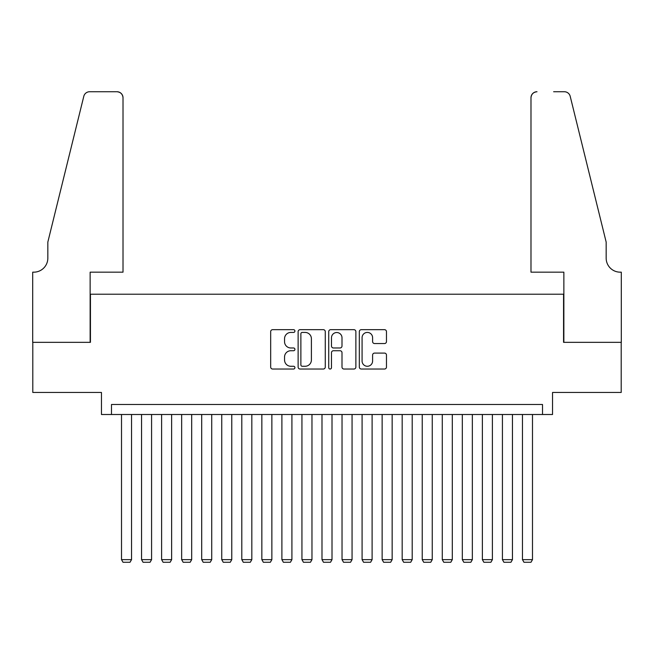 <?xml version="1.0" encoding="UTF-8"?>
<svg xmlns="http://www.w3.org/2000/svg" width="654" height="654" viewBox="0 0 654 654"><rect width="100%" height="100%" fill="white"/><g stroke="black" fill="none" stroke-linecap="round" stroke-linejoin="round"><path stroke-width="0.98" d="M294.921 331.055A1.373 1.373 0 0 0 293.548 329.673L272.636 329.673A1.97 1.97 0 0 0 270.674 331.643L270.674 367.066A1.97 1.97 0 0 0 272.636 369.028L293.548 369.028A1.373 1.373 0 0 0 294.921 367.654A1.373 1.373 0 0 0 293.548 366.273L290.842 366.273A6.295 6.295 0 0 1 284.547 359.978L284.547 357.027A6.295 6.295 0 0 1 290.842 350.732L293.548 350.732A1.373 1.373 0 0 0 294.921 349.35A1.373 1.373 0 0 0 293.548 347.977L290.842 347.977A6.295 6.295 0 0 1 284.547 341.682L284.547 338.723A6.295 6.295 0 0 1 290.842 332.428L293.548 332.428A1.373 1.373 0 0 0 294.921 331.055M384.511 343.546A1.97 1.97 0 0 0 386.473 341.584L386.473 331.643A1.97 1.97 0 0 0 384.511 329.673L361.286 329.673A1.97 1.97 0 0 0 359.324 331.643L359.324 367.066A1.97 1.97 0 0 0 361.286 369.028L384.511 369.028A1.97 1.97 0 0 0 386.473 367.066L386.473 355.057A1.97 1.97 0 0 0 384.511 353.095L374.57 353.095A1.97 1.97 0 0 0 372.6 355.057L372.6 361.016A5.265 5.265 0 0 1 367.344 366.273A5.265 5.265 0 0 1 362.079 361.016L362.079 337.693A5.265 5.265 0 0 1 367.344 332.428A5.265 5.265 0 0 1 372.6 337.693L372.6 341.584A1.97 1.97 0 0 0 374.57 343.546L384.511 343.546M542.509 414.505L552.54 414.505L552.54 392.457L621.202 392.457L621.202 342.336L563.56 342.336L563.56 294.218L90.44 294.218L90.44 342.336L32.798 342.336L32.798 392.457L101.46 392.457L101.46 414.505L542.509 414.505L542.509 404.483L111.491 404.483L111.491 414.505M325.275 331.643A1.97 1.97 0 0 0 323.313 329.673L300.088 329.673A1.97 1.97 0 0 0 298.126 331.643L298.126 367.066A1.97 1.97 0 0 0 300.088 369.028L323.313 369.028A1.97 1.97 0 0 0 325.275 367.066L325.275 331.643M330.687 329.673L353.912 329.673A1.97 1.97 0 0 1 355.874 331.643L355.874 367.066A1.97 1.97 0 0 1 353.912 369.028L343.971 369.028A1.97 1.97 0 0 1 342.001 367.066L342.001 352.702A1.97 1.97 0 0 0 340.039 350.732L333.442 350.732A1.97 1.97 0 0 0 331.48 352.702L331.48 367.654A1.373 1.373 0 0 1 330.098 369.028A1.373 1.373 0 0 1 328.725 367.654L328.725 331.643A1.97 1.97 0 0 1 330.687 329.673M302.254 332.428A1.373 1.373 0 0 0 300.881 333.81L300.881 364.899A1.373 1.373 0 0 0 302.254 366.273L305.107 366.273A6.295 6.295 0 0 0 311.402 359.978L311.402 338.723A6.295 6.295 0 0 0 305.107 332.428L302.254 332.428M342.001 337.791A5.265 5.265 0 0 0 336.745 332.526A5.265 5.265 0 0 0 331.48 337.791L331.48 346.007A1.97 1.97 0 0 0 333.442 347.977L340.039 347.977A1.97 1.97 0 0 0 342.001 346.007L342.001 337.791M131.536 414.505L131.536 559.652L121.513 559.652L121.513 414.505M131.536 559.652L130.032 562.26L123.017 562.26L121.513 559.652M123.017 272.17L123.017 97.757A6.017 6.017 0 0 0 117.001 91.74L89.639 91.74A6.017 6.017 0 0 0 83.794 96.318L47.832 242.094L47.832 258.134A14.036 14.036 0 0 1 33.804 272.17L32.7 272.17L32.7 342.336L90.138 342.336L90.138 272.17L123.017 272.17L123.017 97.757C122.633 94.127 120.63 92.124 117.001 91.74L100.364 91.74M83.794 96.318C85.322 93.015 85.322 93.015 83.794 96.318C85.322 93.015 85.322 93.015 83.794 96.318M47.832 258.134A14.036 14.036 0 0 1 33.804 272.17M530.983 272.17L530.983 97.757L530.983 272.17L563.862 272.17L563.862 342.336L621.3 342.336L621.3 272.17L620.196 272.17A14.036 14.036 0 0 1 606.168 258.134A14.036 14.036 0 0 0 620.196 272.17M595.14 197.394L570.206 96.318L606.168 242.094L606.168 258.134M553.636 91.74L564.361 91.74A6.017 6.017 0 0 1 570.206 96.318C568.678 93.015 568.678 93.015 570.206 96.318C568.678 93.015 568.678 93.015 570.206 96.318M536.999 91.74A6.017 6.017 0 0 0 530.983 97.757C531.367 94.127 533.37 92.124 536.999 91.74M151.581 414.505L151.581 559.652L141.558 559.652L141.558 414.505M151.581 559.652L150.077 562.26L143.062 562.26L141.558 559.652M171.634 414.505L171.634 559.652L161.603 559.652L161.603 414.505M171.634 559.652L170.13 562.26L163.108 562.26L161.603 559.652M191.679 414.505L191.679 559.652L181.657 559.652L181.657 414.505M191.679 559.652L190.175 562.26L183.161 562.26L181.657 559.652M211.724 414.505L211.724 559.652L201.702 559.652L201.702 414.505M211.724 559.652L210.22 562.26L203.206 562.26L201.702 559.652M231.769 414.505L231.769 559.652L221.747 559.652L221.747 414.505M231.769 559.652L230.273 562.26L223.251 562.26L221.747 559.652M251.823 414.505L251.823 559.652L241.8 559.652L241.8 414.505M251.823 559.652L250.319 562.26L243.304 562.26L241.8 559.652M271.868 414.505L271.868 559.652L261.845 559.652L261.845 414.505M271.868 559.652L270.364 562.26L263.349 562.26L261.845 559.652M291.913 414.505L291.913 559.652L281.89 559.652L281.89 414.505M291.913 559.652L290.417 562.26L283.395 562.26L281.89 559.652M311.966 414.505L311.966 559.652L301.944 559.652L301.944 414.505M311.966 559.652L310.462 562.26L303.448 562.26L301.944 559.652M332.011 414.505L332.011 559.652L321.989 559.652L321.989 414.505M332.011 559.652L330.507 562.26L323.493 562.26L321.989 559.652M352.056 414.505L352.056 559.652L342.034 559.652L342.034 414.505M352.056 559.652L350.552 562.26L343.538 562.26L342.034 559.652M372.11 414.505L372.11 559.652L362.087 559.652L362.087 414.505M372.11 559.652L370.605 562.26L363.583 562.26L362.087 559.652M392.155 414.505L392.155 559.652L382.132 559.652L382.132 414.505M392.155 559.652L390.651 562.26L383.636 562.26L382.132 559.652M412.2 414.505L412.2 559.652L402.177 559.652L402.177 414.505M412.2 559.652L410.696 562.26L403.682 562.26L402.177 559.652M432.253 414.505L432.253 559.652L422.231 559.652L422.231 414.505M432.253 559.652L430.749 562.26L423.727 562.26L422.231 559.652M452.298 414.505L452.298 559.652L442.276 559.652L442.276 414.505M452.298 559.652L450.794 562.26L443.78 562.26L442.276 559.652M472.343 414.505L472.343 559.652L462.321 559.652L462.321 414.505M472.343 559.652L470.839 562.26L463.825 562.26L462.321 559.652M492.397 414.505L492.397 559.652L482.366 559.652L482.366 414.505M492.397 559.652L490.892 562.26L483.87 562.26L482.366 559.652M512.442 414.505L512.442 559.652L502.419 559.652L502.419 414.505M512.442 559.652L510.938 562.26L503.923 562.26L502.419 559.652M532.487 414.505L532.487 559.652L522.464 559.652L522.464 414.505M532.487 559.652L530.983 562.26L523.968 562.26L522.464 559.652"/></g></svg>
